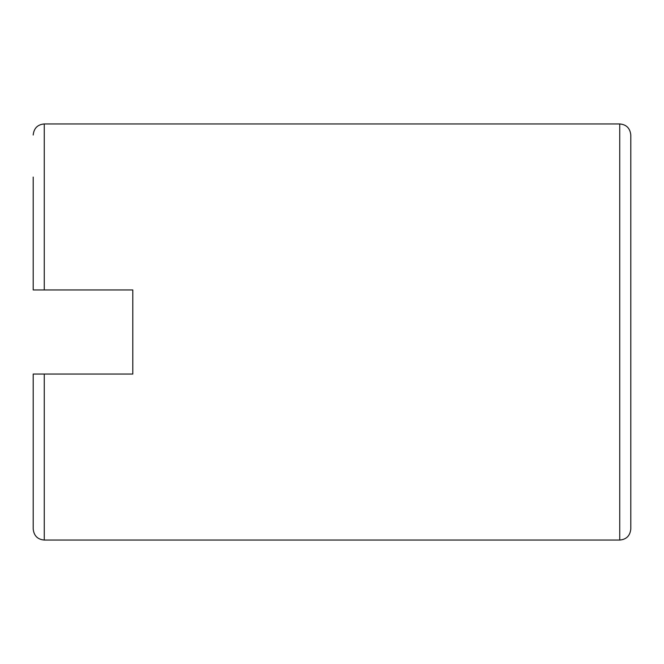 <?xml version="1.0" encoding="UTF-8"?>
<svg xmlns="http://www.w3.org/2000/svg" width="664" height="664" viewBox="0 0 664 664"><rect width="100%" height="100%" fill="white"/><g stroke="black" fill="none" stroke-linecap="round" stroke-linejoin="round"><path stroke-width="1" d="M33.2 374.056L44.264 374.056L33.2 374.056L33.2 528.984L33.2 374.056M33.2 177.064L33.2 289.944L132.8 289.944L132.8 374.056L44.264 374.056L44.264 540.056L619.736 540.056C626.393 539.458 630.086 535.773 630.8 528.984L630.8 135.016C630.086 128.227 626.393 124.541 619.736 123.944L619.736 540.056M132.8 289.944L132.8 374.056M83.747 289.944L110.116 289.944M33.2 135.016C33.914 128.227 37.607 124.541 44.264 123.944L44.264 289.944M44.264 123.944L619.736 123.944M44.264 540.056C37.607 539.458 33.914 535.773 33.2 528.984"/></g></svg>
